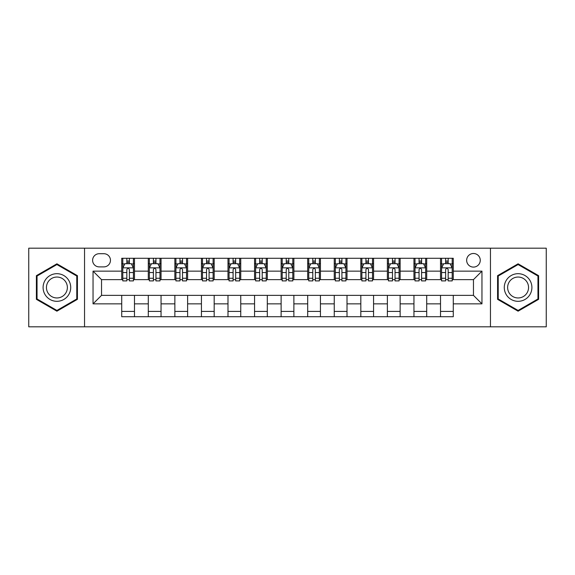 <?xml version="1.0" encoding="UTF-8"?>
<svg xmlns="http://www.w3.org/2000/svg" width="575" height="575" viewBox="0 0 575 575"><rect width="100%" height="100%" fill="white"/><g stroke="black" fill="none" stroke-linecap="round" stroke-linejoin="round"><path stroke-width="0.86" d="M473.462 253.496A6.799 6.799 0 0 0 466.656 260.295A6.799 6.799 0 0 0 473.462 267.095A6.799 6.799 0 0 0 480.262 260.295A6.799 6.799 0 0 0 473.462 253.496M490.461 326.816L546.25 326.816L546.25 248.184L490.461 248.184L490.461 326.816L84.539 326.816L84.539 248.184L28.75 248.184L28.75 326.816L84.539 326.816M99.202 266.886L103.881 266.886A6.591 6.591 0 0 0 110.465 260.295A6.591 6.591 0 0 0 103.881 253.712L99.202 253.712A6.591 6.591 0 0 0 92.611 260.295A6.591 6.591 0 0 0 99.202 266.886M490.461 248.184L84.539 248.184M121.728 303.866L93.042 303.866L93.042 271.134L121.728 271.134L121.728 279.637L101.538 279.637L101.538 295.363L121.728 295.363L121.728 316.724L453.272 316.724L453.272 295.363L473.462 295.363L473.462 279.637L453.272 279.637L453.272 271.134L481.958 271.134L481.958 303.866L453.272 303.866M453.272 271.134L453.272 258.276L121.728 258.276L121.728 271.134M440.522 258.276L440.522 279.637L441.578 279.637M445.618 279.637L448.169 279.637M452.209 279.637L453.272 279.637M440.522 279.637L425.644 279.637M413.95 258.276L413.95 279.637L415.013 279.637M419.053 279.637L421.604 279.637M413.95 279.637L399.079 279.637M387.385 258.276L387.385 279.637L388.448 279.637M392.488 279.637L395.039 279.637M387.385 279.637L372.514 279.637M360.82 258.276L360.82 279.637L361.883 279.637M365.923 279.637L368.474 279.637M360.82 279.637L345.942 279.637M334.255 258.276L334.255 279.637L335.318 279.637M339.358 279.637L341.909 279.637M334.255 279.637L319.377 279.637M307.69 258.276L307.69 279.637L308.753 279.637M312.793 279.637L315.344 279.637M307.69 279.637L292.812 279.637M281.125 258.276L281.125 279.637L282.188 279.637M286.228 279.637L288.772 279.637M281.125 279.637L266.247 279.637M254.56 258.276L254.56 279.637L255.623 279.637M259.656 279.637L262.207 279.637M254.56 279.637L239.682 279.637M227.995 258.276L227.995 279.637L229.058 279.637M233.091 279.637L235.642 279.637M227.995 279.637L213.117 279.637M201.43 258.276L201.43 279.637L202.486 279.637M206.526 279.637L209.077 279.637M201.43 279.637L186.552 279.637M174.865 258.276L174.865 279.637L175.921 279.637M179.961 279.637L182.512 279.637M174.865 279.637L159.987 279.637M148.292 258.276L148.292 279.637L149.356 279.637M153.396 279.637L155.947 279.637M148.292 279.637L133.422 279.637M121.728 279.637L122.791 279.637M126.831 279.637L129.382 279.637M121.728 295.363L134.478 295.363L134.478 316.724M453.272 295.363L134.478 295.363M134.478 258.276L134.478 279.637M121.728 263.594L122.791 263.594M126.831 263.594L129.382 263.594M133.422 263.594L134.478 263.594M121.728 311.406L134.478 311.406M148.292 295.363L148.292 316.724M161.05 258.276L161.05 279.637M148.292 263.594L149.356 263.594M153.396 263.594L155.947 263.594M159.987 263.594L161.05 263.594M161.05 295.363L161.05 316.724M148.292 311.406L161.05 311.406M174.865 295.363L174.865 316.724M187.615 295.363L187.615 316.724M174.865 311.406L187.615 311.406M187.615 258.276L187.615 279.637M174.865 263.594L175.921 263.594M179.961 263.594L182.512 263.594M186.552 263.594L187.615 263.594M201.43 295.363L201.43 316.724M214.18 295.363L214.18 316.724M201.43 311.406L214.18 311.406M214.18 258.276L214.18 279.637M201.43 263.594L202.486 263.594M206.526 263.594L209.077 263.594M213.117 263.594L214.18 263.594M227.995 295.363L227.995 316.724M240.745 295.363L240.745 316.724M227.995 311.406L240.745 311.406M240.745 258.276L240.745 279.637M227.995 263.594L229.058 263.594M233.091 263.594L235.642 263.594M239.682 263.594L240.745 263.594M254.56 295.363L254.56 316.724M267.31 295.363L267.31 316.724M254.56 311.406L267.31 311.406M267.31 258.276L267.31 279.637M254.56 263.594L255.623 263.594M259.656 263.594L262.207 263.594M266.247 263.594L267.31 263.594M281.125 295.363L281.125 316.724M293.875 295.363L293.875 316.724M281.125 311.406L293.875 311.406M293.875 258.276L293.875 279.637M281.125 263.594L282.188 263.594M286.228 263.594L288.772 263.594M292.812 263.594L293.875 263.594M307.69 295.363L307.69 316.724M320.44 295.363L320.44 316.724M307.69 311.406L320.44 311.406M320.44 258.276L320.44 279.637M307.69 263.594L308.753 263.594M312.793 263.594L315.344 263.594M319.377 263.594L320.44 263.594M334.255 295.363L334.255 316.724M347.005 295.363L347.005 316.724M334.255 311.406L347.005 311.406M347.005 258.276L347.005 279.637M334.255 263.594L335.318 263.594M339.358 263.594L341.909 263.594M345.942 263.594L347.005 263.594M360.82 295.363L360.82 316.724M373.57 295.363L373.57 316.724M360.82 311.406L373.57 311.406M373.57 258.276L373.57 279.637M360.82 263.594L361.883 263.594M365.923 263.594L368.474 263.594M372.514 263.594L373.57 263.594M387.385 295.363L387.385 316.724M400.135 295.363L400.135 316.724M387.385 311.406L400.135 311.406M400.135 258.276L400.135 279.637M387.385 263.594L388.448 263.594M392.488 263.594L395.039 263.594M399.079 263.594L400.135 263.594M413.95 295.363L413.95 316.724M426.707 295.363L426.707 316.724M413.95 311.406L426.707 311.406M426.707 258.276L426.707 279.637M413.95 263.594L415.013 263.594M419.053 263.594L421.604 263.594M425.644 263.594L426.707 263.594M440.522 295.363L440.522 316.724M440.522 311.406L453.272 311.406M440.522 263.594L441.578 263.594M445.618 263.594L448.169 263.594M452.209 263.594L453.272 263.594M101.538 279.637L93.042 271.134M101.538 295.363L93.042 303.866M481.958 271.134L473.462 279.637M481.958 303.866L473.462 295.363M56.911 311.183L77.417 299.338L77.417 275.662L56.911 263.817L36.398 275.662L36.398 299.338L56.911 311.183M538.602 275.662L518.089 263.817L497.583 275.662L497.583 299.338L518.089 311.183L538.602 299.338L538.602 275.662M129.382 261.043L126.831 261.043M133.422 278.25L129.382 278.25L129.382 280.909L133.422 280.909L133.422 267.95L131.294 263.695L124.919 263.695L122.791 267.95L122.791 280.909L126.831 280.909L126.831 278.25L122.791 278.25M122.791 267.95L122.791 258.276M133.422 267.95L133.422 258.276M126.831 263.695L126.831 258.276M129.382 258.276L129.382 263.695M129.382 278.25L129.382 269.538C128.534 267.907 127.679 267.907 126.831 269.538L126.831 278.25M155.947 261.043L153.396 261.043M159.987 278.25L155.947 278.25L155.947 280.909L159.987 280.909L159.987 267.95L157.859 263.695L151.484 263.695L149.356 267.95L149.356 280.909L153.396 280.909L153.396 278.25L149.356 278.25M149.356 267.95L149.356 258.276M159.987 267.95L159.987 258.276M153.396 263.695L153.396 258.276M155.947 258.276L155.947 263.695M155.947 278.25L155.947 269.538C155.099 267.907 154.251 267.907 153.396 269.538L153.396 278.25M182.512 261.043L179.961 261.043M186.552 278.25L182.512 278.25L182.512 280.909L186.552 280.909L186.552 267.95L184.424 263.695L178.049 263.695L175.921 267.95L175.921 280.909L179.961 280.909L179.961 278.25L175.921 278.25M175.921 267.95L175.921 258.276M186.552 267.95L186.552 258.276M179.961 263.695L179.961 258.276M182.512 258.276L182.512 263.695M182.512 278.25L182.512 269.538C181.664 267.907 180.816 267.907 179.961 269.538L179.961 278.25M209.077 261.043L206.526 261.043M213.117 278.25L209.077 278.25L209.077 280.909L213.117 280.909L213.117 267.95L210.989 263.695L204.614 263.695L202.486 267.95L202.486 280.909L206.526 280.909L206.526 278.25L202.486 278.25M202.486 267.95L202.486 258.276M213.117 267.95L213.117 258.276M206.526 263.695L206.526 258.276M209.077 258.276L209.077 263.695M209.077 278.25L209.077 269.538C208.229 267.907 207.381 267.907 206.526 269.538L206.526 278.25M235.642 261.043L233.091 261.043M239.682 278.25L235.642 278.25L235.642 280.909L239.682 280.909L239.682 267.95L237.554 263.695L231.179 263.695L229.058 267.95L229.058 280.909L233.091 280.909L233.091 278.25L229.058 278.25M229.058 267.95L229.058 258.276M239.682 267.95L239.682 258.276M233.091 263.695L233.091 258.276M235.642 258.276L235.642 263.695M235.642 278.25L235.642 269.538C234.794 267.907 233.946 267.907 233.091 269.538L233.091 278.25M68.871 280.593A13.814 13.814 0 0 0 50.003 275.54A13.814 13.814 0 0 0 44.943 294.407A13.814 13.814 0 0 0 63.818 299.46A13.814 13.814 0 0 0 68.871 280.593M65.967 282.268A10.458 10.458 0 0 0 51.678 278.444A10.458 10.458 0 0 0 47.854 292.732A10.458 10.458 0 0 0 62.136 296.556A10.458 10.458 0 0 0 65.967 282.268M56.911 310.442L37.037 298.971L37.037 276.029L56.911 264.558L76.784 276.029L76.784 298.971L56.911 310.442M518.089 301.314A13.814 13.814 0 0 0 531.904 287.5A13.814 13.814 0 0 0 518.089 273.686A13.814 13.814 0 0 0 504.275 287.5A13.814 13.814 0 0 0 518.089 301.314M518.089 297.958A10.458 10.458 0 0 0 528.547 287.5A10.458 10.458 0 0 0 518.089 277.042A10.458 10.458 0 0 0 507.632 287.5A10.458 10.458 0 0 0 518.089 297.958M498.216 276.029L518.089 264.558L537.963 276.029L537.963 298.971L518.089 310.442L498.216 298.971L498.216 276.029M262.207 261.043L259.656 261.043M266.247 278.25L262.207 278.25L262.207 280.909L266.247 280.909L266.247 267.95L264.119 263.695L257.744 263.695L255.623 267.95L255.623 280.909L259.656 280.909L259.656 278.25L255.623 278.25M255.623 267.95L255.623 258.276M266.247 267.95L266.247 258.276M259.656 263.695L259.656 258.276M262.207 258.276L262.207 263.695M262.207 278.25L262.207 269.538C261.359 267.907 260.511 267.907 259.656 269.538L259.656 278.25M288.772 261.043L286.228 261.043M292.812 278.25L288.772 278.25L288.772 280.909L292.812 280.909L292.812 267.95L290.691 263.695L284.309 263.695L282.188 267.95L282.188 280.909L286.228 280.909L286.228 278.25L282.188 278.25M282.188 267.95L282.188 258.276M292.812 267.95L292.812 258.276M286.228 263.695L286.228 258.276M288.772 258.276L288.772 263.695M288.772 278.25L288.772 269.538C287.924 267.907 287.076 267.907 286.228 269.538L286.228 278.25M315.344 261.043L312.793 261.043M319.377 278.25L315.344 278.25L315.344 280.909L319.377 280.909L319.377 267.95L317.256 263.695L310.881 263.695L308.753 267.95L308.753 280.909L312.793 280.909L312.793 278.25L308.753 278.25M308.753 267.95L308.753 258.276M319.377 267.95L319.377 258.276M312.793 263.695L312.793 258.276M315.344 258.276L315.344 263.695M315.344 278.25L315.344 269.538C314.489 267.907 313.641 267.907 312.793 269.538L312.793 278.25M341.909 261.043L339.358 261.043M345.942 278.25L341.909 278.25L341.909 280.909L345.942 280.909L345.942 267.95L343.821 263.695L337.446 263.695L335.318 267.95L335.318 280.909L339.358 280.909L339.358 278.25L335.318 278.25M335.318 267.95L335.318 258.276M345.942 267.95L345.942 258.276M339.358 263.695L339.358 258.276M341.909 258.276L341.909 263.695M341.909 278.25L341.909 269.538C341.054 267.907 340.206 267.907 339.358 269.538L339.358 278.25M368.474 261.043L365.923 261.043M372.514 278.25L368.474 278.25L368.474 280.909L372.514 280.909L372.514 267.95L370.386 263.695L364.011 263.695L361.883 267.95L361.883 280.909L365.923 280.909L365.923 278.25L361.883 278.25M361.883 267.95L361.883 258.276M372.514 267.95L372.514 258.276M365.923 263.695L365.923 258.276M368.474 258.276L368.474 263.695M368.474 278.25L368.474 269.538C367.626 267.907 366.771 267.907 365.923 269.538L365.923 278.25M395.039 261.043L392.488 261.043M399.079 278.25L395.039 278.25L395.039 280.909L399.079 280.909L399.079 267.95L396.951 263.695L390.576 263.695L388.448 267.95L388.448 280.909L392.488 280.909L392.488 278.25L388.448 278.25M388.448 267.95L388.448 258.276M399.079 267.95L399.079 258.276M392.488 263.695L392.488 258.276M395.039 258.276L395.039 263.695M395.039 278.25L395.039 269.538C394.191 267.907 393.336 267.907 392.488 269.538L392.488 278.25M421.604 261.043L419.053 261.043M425.644 278.25L421.604 278.25L421.604 280.909L425.644 280.909L425.644 267.95L423.516 263.695L417.141 263.695L415.013 267.95L415.013 280.909L419.053 280.909L419.053 278.25L415.013 278.25M415.013 267.95L415.013 258.276M425.644 267.95L425.644 258.276M419.053 263.695L419.053 258.276M421.604 258.276L421.604 263.695M421.604 278.25L421.604 269.538C420.756 267.907 419.908 267.907 419.053 269.538L419.053 278.25M448.169 261.043L445.618 261.043M452.209 278.25L448.169 278.25L448.169 280.909L452.209 280.909L452.209 267.95L450.081 263.695L443.706 263.695L441.578 267.95L441.578 280.909L445.618 280.909L445.618 278.25L441.578 278.25M441.578 267.95L441.578 258.276M452.209 267.95L452.209 258.276M445.618 263.695L445.618 258.276M448.169 258.276L448.169 263.695M448.169 278.25L448.169 269.538C447.321 267.907 446.473 267.907 445.618 269.538L445.618 278.25M148.292 303.866L134.478 303.866M148.292 271.134L134.478 271.134M174.865 271.134L161.05 271.134M174.865 303.866L161.05 303.866M201.43 271.134L187.615 271.134M201.43 303.866L187.615 303.866M227.995 271.134L214.18 271.134M227.995 303.866L214.18 303.866M254.56 271.134L240.745 271.134M254.56 303.866L240.745 303.866M281.125 271.134L267.31 271.134M281.125 303.866L267.31 303.866M307.69 271.134L293.875 271.134M307.69 303.866L293.875 303.866M334.255 271.134L320.44 271.134M334.255 303.866L320.44 303.866M360.82 271.134L347.005 271.134M360.82 303.866L347.005 303.866M387.385 271.134L373.57 271.134M387.385 303.866L373.57 303.866M413.95 271.134L400.135 271.134M413.95 303.866L400.135 303.866M440.522 271.134L426.707 271.134M440.522 303.866L426.707 303.866M133.364 267.842L122.849 267.842M122.791 263.954L124.789 263.954M131.423 263.954L133.422 263.954M126.831 272.55L122.791 272.55M133.422 272.55L129.382 272.55M129.382 262.394L126.831 262.394M159.929 267.842L149.414 267.842M149.356 263.954L151.354 263.954M157.988 263.954L159.987 263.954M153.396 272.55L149.356 272.55M159.987 272.55L155.947 272.55M155.947 262.394L153.396 262.394M186.494 267.842L175.979 267.842M175.921 263.954L177.919 263.954M184.553 263.954L186.552 263.954M179.961 272.55L175.921 272.55M186.552 272.55L182.512 272.55M182.512 262.394L179.961 262.394M213.066 267.842L202.544 267.842M202.486 263.954L204.484 263.954M211.118 263.954L213.117 263.954M206.526 272.55L202.486 272.55M213.117 272.55L209.077 272.55M209.077 262.394L206.526 262.394M239.631 267.842L229.109 267.842M229.058 263.954L231.057 263.954M237.683 263.954L239.682 263.954M233.091 272.55L229.058 272.55M239.682 272.55L235.642 272.55M235.642 262.394L233.091 262.394M266.196 267.842L255.674 267.842M255.623 263.954L257.622 263.954M264.248 263.954L266.247 263.954M259.656 272.55L255.623 272.55M266.247 272.55L262.207 272.55M262.207 262.394L259.656 262.394M292.761 267.842L282.239 267.842M282.188 263.954L284.187 263.954M290.813 263.954L292.812 263.954M286.228 272.55L282.188 272.55M292.812 272.55L288.772 272.55M288.772 262.394L286.228 262.394M319.326 267.842L308.804 267.842M308.753 263.954L310.752 263.954M317.378 263.954L319.377 263.954M312.793 272.55L308.753 272.55M319.377 272.55L315.344 272.55M315.344 262.394L312.793 262.394M345.891 267.842L335.369 267.842M335.318 263.954L337.317 263.954M343.943 263.954L345.942 263.954M339.358 272.55L335.318 272.55M345.942 272.55L341.909 272.55M341.909 262.394L339.358 262.394M372.456 267.842L361.934 267.842M361.883 263.954L363.882 263.954M370.516 263.954L372.514 263.954M365.923 272.55L361.883 272.55M372.514 272.55L368.474 272.55M368.474 262.394L365.923 262.394M399.021 267.842L388.506 267.842M388.448 263.954L390.447 263.954M397.081 263.954L399.079 263.954M392.488 272.55L388.448 272.55M399.079 272.55L395.039 272.55M395.039 262.394L392.488 262.394M425.586 267.842L415.071 267.842M415.013 263.954L417.012 263.954M423.646 263.954L425.644 263.954M419.053 272.55L415.013 272.55M425.644 272.55L421.604 272.55M421.604 262.394L419.053 262.394M452.151 267.842L441.636 267.842M441.578 263.954L443.577 263.954M450.211 263.954L452.209 263.954M445.618 272.55L441.578 272.55M452.209 272.55L448.169 272.55M448.169 262.394L445.618 262.394"/></g></svg>
